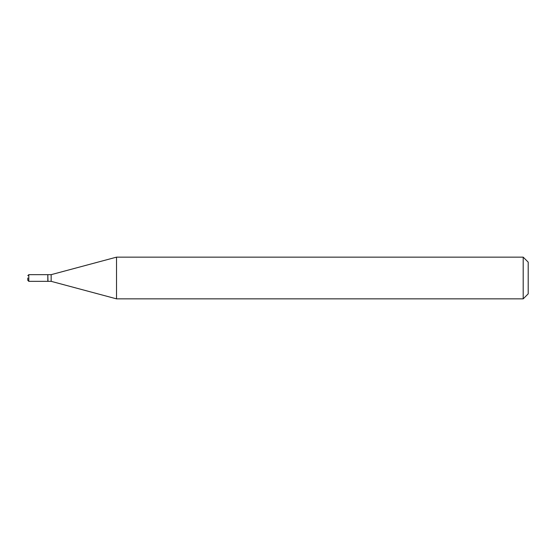 <?xml version="1.0" encoding="UTF-8"?>
<svg xmlns="http://www.w3.org/2000/svg" width="556" height="556" viewBox="0 0 556 556"><rect width="100%" height="100%" fill="white"/><g stroke="black" fill="none" stroke-linecap="round" stroke-linejoin="round"><path stroke-width="0.83" d="M27.8 278L27.8 280.335L27.8 278M28.801 281.336L28.801 274.664L47.816 274.664L47.816 281.336L28.801 281.336L27.8 280.335M47.816 274.831L47.983 281.336L51.152 281.336L116.517 298.85L523.196 298.85L523.196 257.15L116.517 257.15L116.517 298.85M47.983 274.664L51.152 274.664L51.152 281.336M523.196 257.15L528.2 262.154L528.2 293.846L523.196 298.85M28.801 274.664L27.8 275.665M51.152 274.664L116.517 257.15"/></g></svg>

